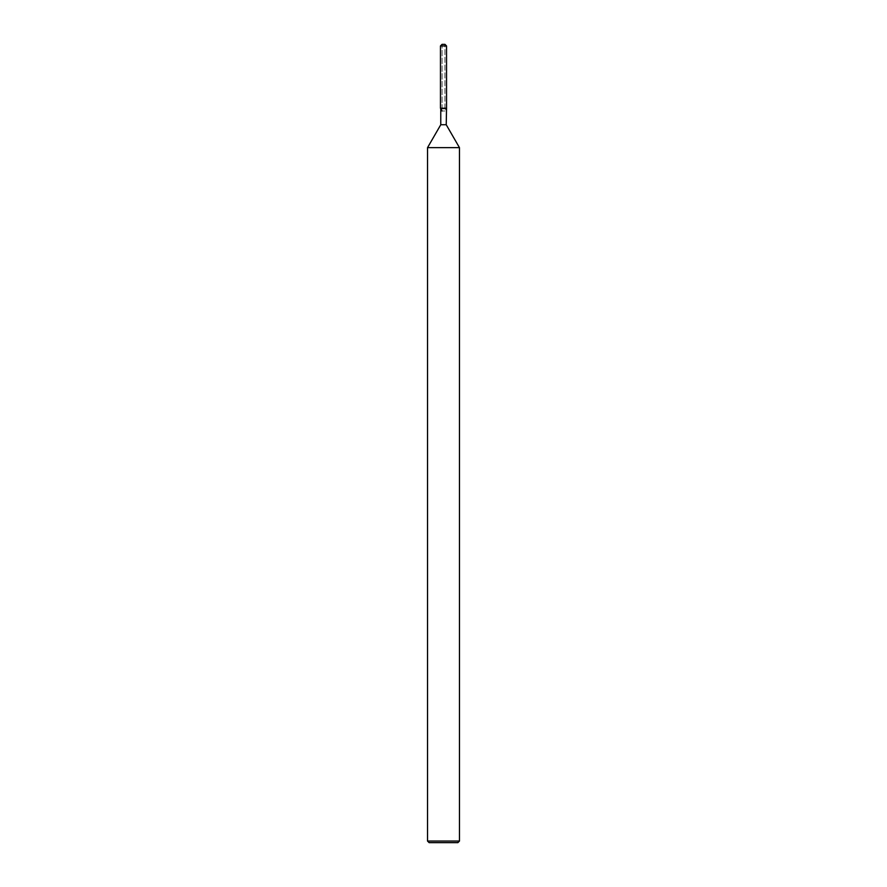 <?xml version="1.0" encoding="UTF-8"?>
<svg xmlns="http://www.w3.org/2000/svg" width="887" height="887" viewBox="0 0 887 887"><rect width="100%" height="100%" fill="white"/><g stroke="black" fill="none" stroke-linecap="round" stroke-linejoin="round"><path stroke-width="0.67" stroke-dasharray="4.43 3.33" d="M443.5 108.214L440.462 108.214L443.5 108.214M442.059 110.975L444.941 110.975L442.059 110.975L442.059 44.35L444.941 44.35L442.059 44.35L442.059 108.214M444.941 108.214L444.941 44.35L444.941 110.975L446.228 108.735L440.772 108.735M446.228 124.723L440.772 124.723M459.466 147.652L427.534 147.652M459.466 841.053L427.534 841.053M457.869 842.65L429.131 842.65M446.538 45.947L440.462 45.947"/><path stroke-width="1.33" d="M444.941 44.35L442.059 44.35L444.941 44.35L446.538 45.947L446.538 108.214L443.5 108.214L446.538 108.214L446.228 124.723L459.466 147.652L459.466 841.053L427.534 841.053L429.131 842.65L457.869 842.65L459.466 841.053M446.228 124.723L440.772 124.723L440.772 108.735L446.538 108.214M440.772 124.723L427.534 147.652L459.466 147.652M442.059 44.35L440.462 45.947L440.462 108.214L443.5 108.214L440.462 108.214L440.772 108.735M440.462 45.947L446.538 45.947M427.534 147.652L427.534 841.053M442.059 110.975L440.462 108.214"/></g></svg>
